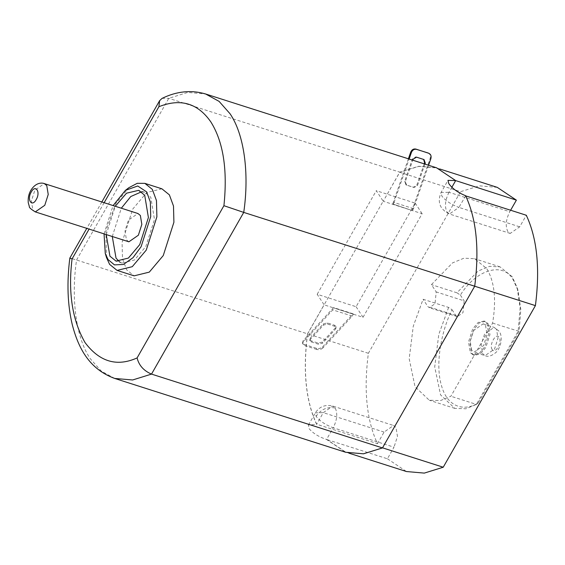 <?xml version="1.0" encoding="UTF-8"?>
<svg xmlns="http://www.w3.org/2000/svg" width="565" height="565" viewBox="0 0 565 565"><rect width="100%" height="100%" fill="white"/><g stroke="black" fill="none" stroke-linecap="round" stroke-linejoin="round"><path stroke-width="0.42" stroke-dasharray="2.83 2.12" d="M510.619 210.237L509.771 211.72C505.894 219.552 505.237 226.134 507.787 231.466L510.216 233.43L519.701 226.833L526.305 215.251M471.683 350.194L470.207 341.281L473.668 330.454L483.16 323.858L485.589 325.821L487.058 334.734L483.598 345.561L474.113 352.157L471.683 350.194M488.188 323.766L489.961 334.466L485.808 347.461L480.356 353.93L474.423 355.378L471.507 353.019L469.741 342.326L473.894 329.331L479.346 322.862L485.279 321.414L488.188 323.766M486.974 323.378L488.746 334.077L484.593 347.072L479.134 353.542L473.209 354.99L470.292 352.631L468.526 341.938L472.679 328.943L478.131 322.474L484.064 321.026L486.974 323.378M448.61 307.424L438.786 334.416L434.718 366.904L440.545 394.871L454.804 408.375L465.913 408.777L476.415 404.406L518.126 331.274L520.111 308.017L517.173 287.712L512.18 276.68L500.032 266.857L489.53 266.341L478.047 271.066L456.951 292.804L460.383 295.099C476.217 269.237 503.443 261.397 513.218 279.894L518.013 290.481L520.824 309.535L519.101 331.365L478.322 402.852C466.061 411.03 447.791 409.039 441.392 385.309C434.549 362.123 442.621 327.99 452.042 309.726L448.61 307.424L423.079 299.266L413.255 326.259L409.194 358.74L415.021 386.714L429.273 400.218L440.382 400.62L450.891 396.249L492.602 323.116C496.508 299.662 494.53 281.462 486.649 268.516L474.508 258.699L463.999 258.177L452.516 262.902L431.42 284.64L436.208 291.921L435.015 303.772L429.322 307.727L427.867 306.548L423.079 299.266M492.602 323.116L519.101 331.365M106.524 257.584L105.902 230.979L115.712 203.654L128.862 187.7M161.901 188.809L146.702 192.524L132.733 209.092L122.082 242.399L122.499 258.622L126.617 269.802L134.089 275.84M141.518 191.81L144.718 192.284L150.784 197.192L154.471 219.474L145.819 246.552L134.456 260.02L122.097 263.043L119.222 261.567M112.28 236.509L121.327 208.203M106.206 234.567L115.253 206.26M128.884 241.813L126.454 239.85L124.985 230.937L128.446 220.11L137.931 213.514M72.066 258.954C68.04 257.492 69.537 257.845 76.558 260.013L307.522 333.837C302.72 370.859 305.757 401.037 316.626 424.364L308.448 424.986L309.09 428.637C312.925 433.249 318.752 436.865 326.556 439.471L345.653 452.261M465.595 195.702L465.525 195.829C476.38 219.114 479.41 249.243 474.628 286.201L382.449 447.805L363.507 453.674L345.695 452.12L326.627 439.351L333.23 427.769L394.01 447.198L387.406 458.773L326.556 439.471M387.406 458.773L406.475 471.542M497.306 187.375L479.494 185.821L460.553 191.69L399.773 172.261L383.232 201.267L399.752 172.141L418.729 166.251L436.568 167.805M368.373 353.295L307.593 333.866C302.812 370.824 305.842 400.945 316.697 424.237L377.477 443.666C366.621 420.374 363.592 390.253 368.373 353.295L460.553 191.69M377.477 443.666L384.08 432.084L393.565 425.487L395.994 427.451L397.47 436.364L394.01 447.198M455.602 180.715L436.526 167.946L418.714 166.393L399.773 172.261M307.593 333.866L383.183 201.189L376.283 190.688L415.183 203.118L356.091 306.717L317.191 294.287L324.091 304.789L307.522 333.837M384.08 432.084L323.3 412.662L315.362 412.853L316.11 416.327C319.875 421.13 325.581 424.944 333.23 427.769C337.107 419.936 337.771 413.361 335.214 408.029L332.785 406.066L323.3 412.662L316.626 424.364M162.07 98.374L168.787 98.317L399.752 172.141M465.68 195.878L458.921 207.404L519.701 226.833M356.091 306.717L363.041 317.297L324.141 304.867M317.191 294.287L376.283 190.688M363.041 317.297L422.133 213.697L383.232 201.267M422.133 213.697L415.183 203.118M104.052 233.875L113.092 205.575M452.042 309.726L455.821 315.489L457.283 316.661L462.975 312.706L464.169 300.863L436.208 291.921M456.951 292.804L431.42 284.64M460.383 295.099L464.169 300.863M478.322 402.852L476.415 404.406L450.891 396.249M424.202 163.85L416.786 185.207L413.382 187.234L406.087 184.903L404.632 181.323L412.422 158.885L415.826 156.858L423.63 159.429M408.396 158.8L392.71 203.993L412.408 210.59L413.495 208.676L428.574 165.248M427.988 152.953C430.092 153.927 430.82 155.714 430.17 158.327L412.16 210.208M392.71 203.993L412.408 210.59M392.957 204.375L394.045 202.461L413.495 208.676M424.929 164.083L417.493 185.504L414.081 187.531L406.595 185.129L405.331 181.619L412.768 160.199M394.045 202.461L409.124 159.033M322.297 342.093L318.222 343.096L310.927 340.766L309.662 339.586L310.136 338.209L323.286 323.929L327.361 322.919L334.657 325.256L335.921 326.436L335.448 327.813L322.297 342.093L322.523 343.216L318.448 344.219L311.16 341.889L309.895 340.709L310.369 339.332L323.519 325.052L327.594 324.042L334.89 326.379L336.154 327.559L335.681 328.936L322.523 343.216M322.65 346.825L353.061 313.808L353.316 314.189L352.221 316.103L322.883 347.948L322.65 346.825C320.934 348.365 318.893 348.873 316.541 348.337L304.387 344.452L302.487 342.68L303.2 340.61L333.618 307.593L333.866 307.974L332.771 309.881L303.433 341.733L302.72 343.803L304.62 345.575L304.387 344.452M353.061 313.808L333.618 307.593M353.316 314.189L333.866 307.974M352.221 316.103L332.771 309.881M316.541 348.337L316.774 349.46C319.126 349.996 321.167 349.488 322.883 347.948M316.774 349.46L304.62 345.575M335.214 408.029C327.446 406.461 321.075 409.222 316.11 416.327M451.894 187.213L448.991 192.298L509.771 211.72M448.991 192.298C445.114 200.123 444.457 206.705 447.007 212.037L449.436 214.001L458.921 207.404C451.273 204.579 445.566 200.766 441.802 195.963L441.053 192.488L448.991 192.298M496.529 329.317L494.1 327.354L484.608 333.95L481.147 344.777L482.623 353.69L485.053 355.653L494.537 349.057L497.998 338.23L496.529 329.317M492.179 349.537C488.782 345.003 496.119 332.149 499.128 337.354C502.518 341.889 495.187 354.749 492.179 349.537M35.284 211.896L32.855 209.933L31.379 201.02L34.846 190.193L44.331 183.597M114.688 378.437L101.22 371.05L90.28 358.704C76.204 338.28 70.794 299.358 76.558 260.013L168.787 98.317L187.714 92.434L205.611 93.988M104.144 202.715L89.093 229.1M455.821 315.489L427.867 306.548M430.17 158.327L430.876 158.624M406.793 185.2L406.087 184.903M405.331 181.619L404.632 181.323M414.081 187.531L413.382 187.234M417.493 185.504L416.786 185.207M423.821 159.485L423.121 159.189M416.525 157.155L415.826 156.858M413.121 159.182L412.422 158.885M303.2 340.61L303.433 341.733M334.89 326.379L334.657 325.256M335.681 328.936L335.448 327.813M327.594 324.042L327.361 322.919M323.519 325.052L323.286 323.929M310.369 339.332L310.136 338.209M311.16 341.889L310.927 340.766M318.448 344.219L318.222 343.096M308.441 424.986L315.362 412.853C319.395 406.574 325.207 404.307 332.785 406.066L393.565 425.487M483.16 323.858L494.1 327.354L499.255 331.33C503.443 337.609 500.258 348.817 495.851 352.518C491.536 356.056 487.934 357.101 485.053 355.653L474.113 352.157M474.423 355.378L473.209 354.99M518.013 290.481L517.173 287.712M122.097 263.043L116.023 261.101M348.944 453.158L345.695 452.12M436.526 167.946L439.775 168.984M101.834 201.973L86.784 228.359M144.718 192.284L138.637 190.341M457.283 316.661L429.322 307.727M500.032 266.857L474.508 258.699M454.804 408.375L429.273 400.218M485.279 321.414L484.064 321.026M510.216 233.43L449.436 214.001C439.874 209.333 437.077 202.164 441.053 192.488L447.974 180.355M406.595 185.129L405.896 184.833M424.018 159.563L423.312 159.259M336.154 327.559L335.921 326.436M309.895 340.709L309.662 339.586M302.72 343.803L302.487 342.68"/><path stroke-width="0.85" d="M113.092 205.575L125.423 190.356L128.862 187.7L137.239 183.321L144.887 183.371L152.352 189.409L156.47 200.589L156.886 216.812L146.243 250.118L132.267 266.687L117.068 270.402L109.596 264.363L106.524 257.584L105.267 253.417L104.052 233.875M117.068 270.402L134.089 275.84L149.287 272.125L163.257 255.557L173.907 222.25L173.49 206.027L169.373 194.847L161.901 188.809L144.887 183.371M125.423 190.356L137.726 185.991L146.625 191.895L150.339 201.988L150.714 216.628L141.102 246.686L133.036 257.668L123.431 264.462L114.462 264.886L108.035 259.54L105.267 253.417M119.222 261.567L116.03 258.134L112.28 236.509M115.253 206.26L126.511 193.195L138.637 190.341L144.711 195.25L148.397 217.532L139.739 244.61L128.375 258.078L116.023 261.101L109.949 256.192L106.206 234.567M137.931 213.514L140.36 215.477L141.836 224.39L138.369 235.217L128.884 241.813L35.284 211.896L44.769 205.3L48.23 194.473L46.761 185.56L44.331 183.597L137.931 213.514M89.093 229.1L72.066 258.954C67.955 292.402 72.292 320.298 85.082 342.63C99.617 361.89 116.955 366.989 137.09 357.928C138.941 365.407 143.743 370.802 151.512 374.101L132.591 379.984L114.688 378.437L345.653 452.261L363.5 453.815L382.47 447.925L151.512 374.101L243.741 212.405L223.924 205.695C227.667 169.839 223.33 141.942 210.907 122.019C197.87 103.19 180.532 98.091 158.899 106.721L159.634 100.648L162.07 98.374C176.796 91.212 191.309 89.75 205.611 93.988L219.086 101.375L230.019 113.72C244.094 134.138 249.511 173.067 243.741 212.405L474.706 286.229C479.501 249.207 476.472 219.029 465.595 195.702C458.046 192.7 452.452 188.689 448.822 183.653L447.974 180.362L455.673 180.595L436.568 167.805L205.611 93.988M382.47 447.925L474.706 286.229M348.944 453.158L406.475 471.542L424.287 473.103L443.228 467.227L382.449 447.805M443.228 467.227L535.408 305.623C540.189 268.665 537.16 238.543 526.305 215.251L465.525 195.829M455.673 180.595L516.382 200.144L510.619 210.237M516.382 200.144L497.306 187.375L439.775 168.984M535.408 305.623L474.628 286.201M72.066 258.954L69.834 258.078C66.719 282.655 67.532 304.86 72.285 324.691C78.5 348.831 89.75 369.333 114.688 378.437M121.327 208.203L130.783 196.535L141.518 191.81M423.63 159.429L424.576 162.769L424.202 163.85M409.124 159.033L411.426 152.409L410.72 152.112C411.836 149.647 413.538 148.63 415.833 149.068L428.616 153.228M410.72 152.112L408.396 158.8M412.768 160.199L413.121 159.182L416.525 157.155L424.018 159.563L425.283 163.066L424.929 164.083M415.833 149.068L416.532 149.365C414.237 148.934 412.535 149.944 411.426 152.409M416.532 149.365L427.988 152.953M428.574 165.248L430.876 158.624C431.526 156.018 430.791 154.224 428.687 153.256L428.277 153.059M31.245 192.022C35.595 183.957 40.828 191.93 36.209 199.579C31.866 207.645 26.626 199.678 31.245 192.022M158.899 106.721L104.144 202.715M137.09 357.928L223.924 205.695M455.602 180.715L451.894 187.213M425.283 163.066L424.576 162.769M44.331 183.597C42.198 182.756 36.012 182.022 30.87 190.285C28.759 193.866 27.883 198.004 28.25 202.694L29.345 206.522C28.949 207.39 30.927 209.177 35.284 211.896M159.634 100.648L101.834 201.973M86.784 228.359L69.834 258.078"/></g></svg>

